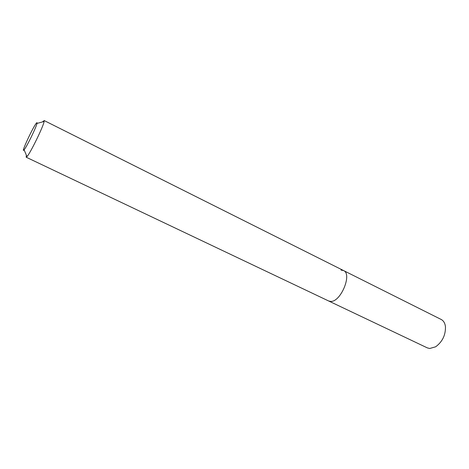 <?xml version="1.0" encoding="UTF-8"?>
<svg xmlns="http://www.w3.org/2000/svg" width="469" height="469" viewBox="0 0 469 469"><rect width="100%" height="100%" fill="white"/><g stroke="black" fill="none" stroke-linecap="round" stroke-linejoin="round"><path stroke-width="0.7" d="M23.978 149.969C20.378 154.19 33.094 126.788 36.424 123.101C36.992 122.432 37.18 122.544 36.987 123.429C36.383 127.04 26.586 147.114 24.112 149.81L23.978 149.969M341.033 270.103L343.537 270.549L44.074 120.504L44.121 121.483C43.488 126.231 30.321 153.211 26.968 156.628L26.164 157.203L26.37 155.204M42.632 121.893L43.265 121.078M343.537 270.549C352.465 273.843 340.787 302.142 330.727 301.415L328.675 300.992L427.323 347.881L429.698 348.496L435.654 346.796C442.39 341.795 445.661 335.101 445.456 326.705C445.005 323.147 443.58 320.737 441.188 319.471L343.537 270.549C352.465 273.843 340.787 302.142 330.727 301.415L328.675 300.992L26.164 157.203M24.112 149.81L26.968 156.628M36.987 123.429L44.121 121.483"/></g></svg>

